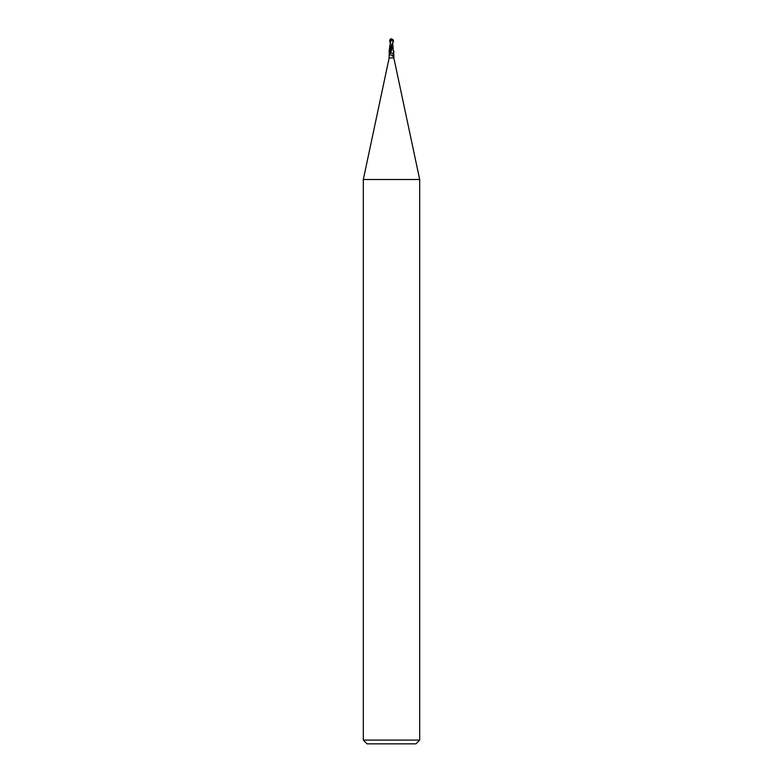 <?xml version="1.0" encoding="UTF-8"?>
<svg xmlns="http://www.w3.org/2000/svg" width="783" height="783" viewBox="0 0 783 783"><rect width="100%" height="100%" fill="white"/><g stroke="black" fill="none" stroke-linecap="round" stroke-linejoin="round"><path stroke-width="1.17" d="M389.151 54.81L389.151 57.942L393.849 57.942L419.688 179.503L419.688 740.092L363.312 740.092L367.07 743.85L415.93 743.85L419.688 740.092M393.399 55.045L393.732 53.244L392.821 56.337L391.5 55.123L389.161 54.516L389.268 53.244L390.335 53.244L389.601 55.045L389.161 54.516L389.601 55.045M389.151 57.942L363.312 179.503L419.688 179.503M393.565 53.244L392.381 56.21M393.702 54.233L392.821 56.337M389.288 53.244L389.151 51.991L393.418 41.499L393.379 40.168L392.508 39.502L393.379 40.168M390.883 39.512A2.271 1.223 -107.2 0 1 391.5 39.15A2.036 1.752 167.9 0 1 393.232 41.499L389.298 49.72L389.161 51.619M392.714 43.662L393.585 53.244M390.658 53.244L393.722 53.244L393.839 51.619M390.472 39.59L393.281 41.098A1.948 1.674 -12.1 0 0 391.5 39.219A2.192 1.174 72.8 0 0 390.903 39.59M390.257 43.3L389.621 40.168L390.492 39.502L390.316 43.094M390.267 42.674L389.621 40.168L391.099 39.512M391.069 39.59L390.257 44.151M390.727 38.778L390.971 39.884L391.324 38.778M392.655 43.515L390.335 53.244L389.68 53.244L391.5 45.668M390.707 53.244L391.206 51.874M392.704 43.398L391.598 50.631M392.949 39.649A2.349 2.349 0 0 0 391.5 39.15L391.49 39.219A1.948 1.674 -12.1 0 0 391.49 39.219M390.051 39.649A2.349 2.349 0 0 1 391.5 39.15A2.036 1.752 -167.9 0 0 390.335 39.493M393.095 41.773L393.281 41.098M392.978 41.098L393.027 42.341M390.296 43.437L389.298 49.72M389.66 53.244L389.161 54.516M393.849 54.81L393.849 57.942M363.312 179.503L363.312 740.092M393.849 51.991L393.849 51.277M390.267 41.724L390.247 44.582M392.743 43.3L392.753 44.582M389.151 51.991L389.151 51.277"/></g></svg>
